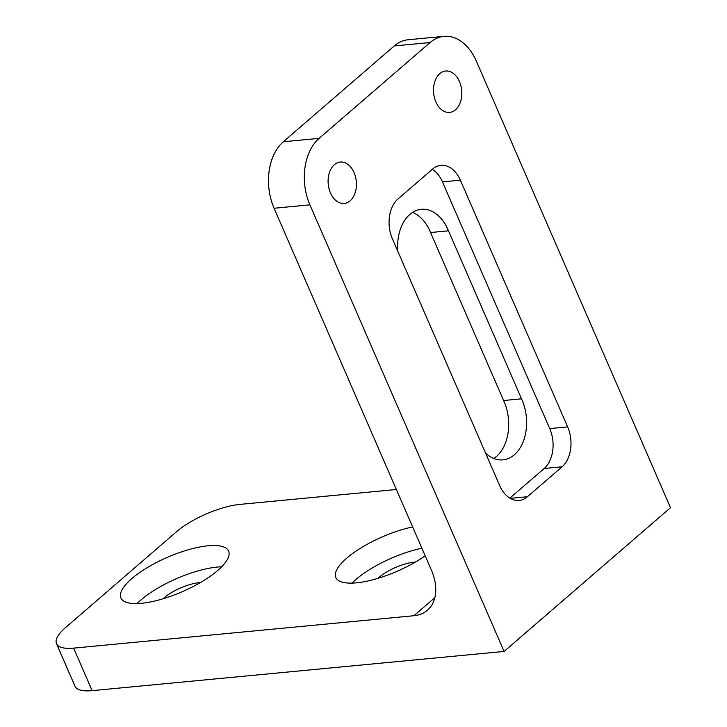 <?xml version="1.0" encoding="UTF-8"?>
<svg xmlns="http://www.w3.org/2000/svg" width="727" height="727" viewBox="0 0 727 727"><rect width="100%" height="100%" fill="white"/><g stroke="black" fill="none" stroke-linecap="round" stroke-linejoin="round"><path stroke-width="1.09" d="M493.769 458.483A40.394 27.372 84.6 0 0 503.62 400.532L430.566 232.522L448.477 230.822A40.394 27.372 84.6 0 0 421.306 209.303A40.394 27.372 84.6 0 0 397.805 251.269M430.566 232.522A40.394 27.372 84.6 0 0 412.563 212.393M503.62 400.532L521.532 398.823L448.477 230.822M485.6 453.175A40.394 27.372 84.6 0 0 502.939 459.864A40.394 27.372 84.6 0 0 521.532 398.823M392.416 238.874A29.362 19.893 -95.4 0 1 397.969 198.98L432.638 169.037A29.362 19.893 -95.4 0 1 440.953 165.329A29.362 19.893 -95.4 0 1 460.373 180.178L567.642 426.885A29.362 19.893 -95.4 0 1 562.098 466.779L527.429 496.723A29.362 19.893 -95.4 0 1 519.114 500.44A29.362 19.893 -95.4 0 1 499.694 485.581L392.416 238.874M432.292 169.336A29.362 19.893 -95.4 0 1 442.461 181.886L549.73 428.594A29.362 19.893 -95.4 0 1 544.187 468.488L509.863 498.131M137.094 603.564A58.723 18.729 156.5 0 1 141.011 599.902A58.723 18.729 156.5 0 1 221.662 566.787M163.112 598.766A26.917 8.579 156.5 0 1 164.302 597.685A26.917 8.579 156.5 0 1 200.407 582.545M131.769 578.637A58.723 18.729 156.5 0 1 188.756 549.63A58.723 18.729 156.5 0 1 228.605 551.13A58.723 18.729 156.5 0 1 182.223 591.714A58.723 18.729 156.5 0 1 120.9 597.957A58.723 18.729 156.5 0 1 131.769 578.637M352.032 583.109A58.723 18.729 156.5 0 1 355.948 579.446A58.723 18.729 156.5 0 1 421.905 548.222M378.049 578.301A26.917 8.579 156.5 0 1 379.23 577.229A26.917 8.579 156.5 0 1 415.344 562.089M425.195 555.801A58.723 18.729 156.5 0 1 370.506 580.364A58.723 18.729 156.5 0 1 335.838 577.502A58.723 18.729 156.5 0 1 346.706 558.182A58.723 18.729 156.5 0 1 412.654 526.957M394.27 45.937L430.093 42.529A48.936 33.16 -95.4 0 1 443.943 36.35L408.129 39.758A48.936 33.16 84.6 0 0 394.27 45.937L283.321 141.765A48.936 33.16 84.6 0 0 274.079 208.258L431.275 569.786A48.936 32.424 49.2 0 1 427.44 610.226A48.936 32.424 49.2 0 1 413.945 615.724L73.636 648.12A48.936 15.603 156.5 0 1 56.497 643.677A48.936 15.603 156.5 0 1 65.548 627.574L176.497 531.746A48.936 15.603 156.5 0 1 240.055 504.384L396.369 489.498M443.943 36.35A48.936 33.16 -95.4 0 1 476.321 61.104L670.503 507.7L504.084 651.437L309.902 204.841A48.936 33.16 -95.4 0 1 319.144 138.357L283.321 141.765M56.497 643.677L74.99 686.206A48.936 15.603 -23.5 0 0 92.129 690.65L504.084 651.437M430.093 42.529L319.144 138.357M350.123 200.825A20.801 14.095 -95.4 0 1 344.234 203.451A20.801 14.095 -95.4 0 1 328.231 184.085A20.801 14.095 -95.4 0 1 340.291 162.039A20.801 14.095 -95.4 0 1 355.503 176.843A20.801 14.095 -95.4 0 1 350.123 200.825M455.52 109.786A20.801 14.095 -95.4 0 1 449.631 112.412A20.801 14.095 -95.4 0 1 433.628 93.047A20.801 14.095 -95.4 0 1 445.687 71.01A20.801 14.095 -95.4 0 1 460.9 85.804A20.801 14.095 -95.4 0 1 455.52 109.786M442.461 181.886L460.373 180.178M549.73 428.594L567.642 426.885M544.187 468.488L562.098 466.779M510.254 498.358L527.429 496.723M92.129 690.65L73.636 648.12M434.846 597.676L413.945 615.724M274.079 208.258L309.902 204.841"/></g></svg>
